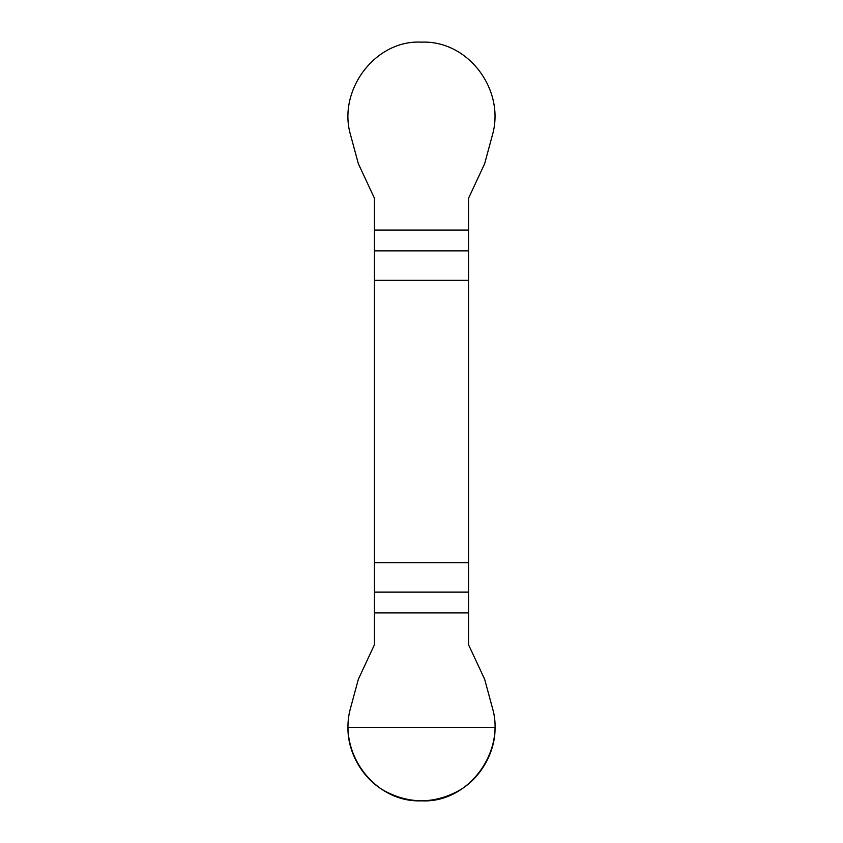 <?xml version="1.0" encoding="UTF-8"?>
<svg xmlns="http://www.w3.org/2000/svg" width="843" height="843" viewBox="0 0 843 843"><rect width="100%" height="100%" fill="white"/><g stroke="black" fill="none" stroke-linecap="round" stroke-linejoin="round"><path stroke-width="1.26" d="M374.45 280.34L468.55 280.34L468.55 198.242L484.63 163.774L492.512 134.69C505.22 89.938 468.297 40.148 421.5 42.15C374.987 39.589 337.527 90.612 350.488 134.69L358.37 163.774L374.45 198.242L374.45 644.737L358.37 679.216L350.488 708.289C337.78 753.041 374.703 802.831 421.5 800.829C468.013 803.39 505.473 752.367 492.512 708.289L484.63 679.216L468.55 644.737L468.55 562.639L374.45 562.639M468.55 280.34L468.55 562.639M495.02 727.319C495.684 752.209 480.152 779.122 458.255 790.987C433.755 804.011 409.245 804.011 384.745 790.987C362.848 779.122 347.316 752.209 347.98 727.319L495.02 727.319M468.55 612.914L374.45 612.914M374.45 592.123L468.55 592.123M468.55 250.856L374.45 250.856M374.45 230.065L468.55 230.065"/></g></svg>
